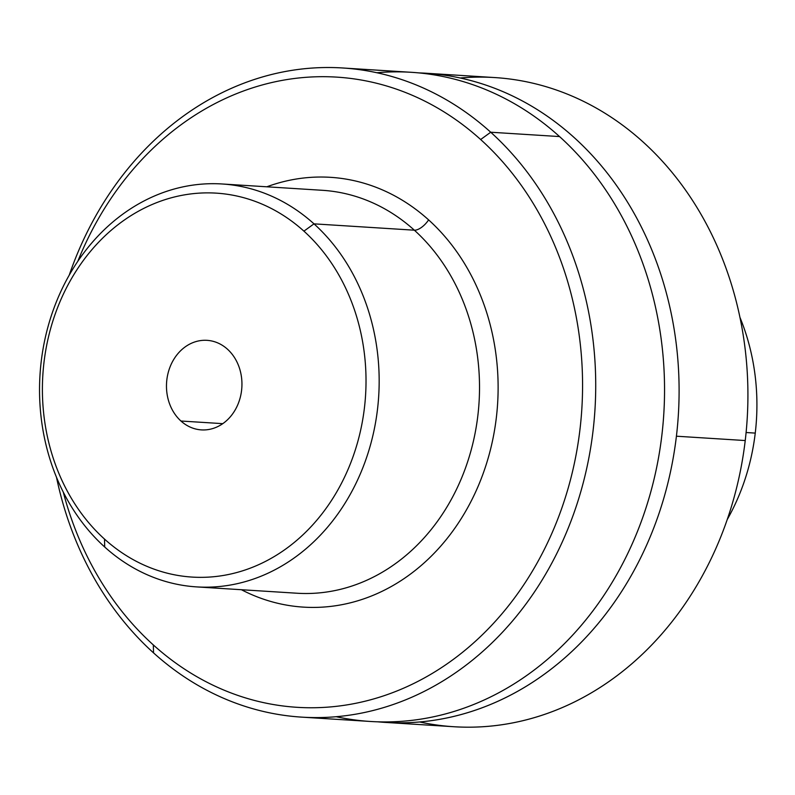 <?xml version="1.0" encoding="UTF-8"?>
<svg xmlns="http://www.w3.org/2000/svg" width="795" height="795" viewBox="0 0 795 795"><rect width="100%" height="100%" fill="white"/><g stroke="black" fill="none" stroke-linecap="round" stroke-linejoin="round"><path stroke-width="1.19" d="M180.952 421.022L222.769 423.656L180.952 421.022A44.858 37.703 93.6 0 1 169.017 369.844A44.858 37.703 93.6 0 1 207.038 340.34A44.858 37.703 93.6 0 1 227.469 349.204A44.858 37.703 93.6 0 1 239.404 400.382A44.858 37.703 93.6 0 1 201.383 429.886A44.858 37.703 93.6 0 1 180.952 421.022A44.858 37.703 -86.4 0 0 233.929 411.959A44.858 37.703 -86.4 0 0 227.469 349.204A44.858 37.703 -86.4 0 0 174.493 358.267A44.858 37.703 -86.4 0 0 180.952 421.022M104.503 539.08A192.35 161.683 93.6 0 1 76.767 270.002A192.35 161.683 93.6 0 1 303.919 231.146A192.35 161.683 93.6 0 1 331.654 500.224A192.35 161.683 93.6 0 1 104.503 539.08L104.711 547.02A201.86 169.683 93.6 0 1 75.605 264.636A201.86 169.683 93.6 0 1 313.995 223.852L303.919 231.146A192.35 161.683 -86.4 0 0 76.767 270.002A192.35 161.683 -86.4 0 0 104.503 539.08A192.35 161.683 -86.4 0 0 331.654 500.224A192.35 161.683 -86.4 0 0 303.919 231.146L313.995 223.852A201.86 169.683 93.6 0 1 343.102 506.236A201.86 169.683 93.6 0 1 104.711 547.02L104.503 539.08M313.995 223.852A201.86 169.683 -86.4 0 0 222.063 183.973A201.86 169.683 -86.4 0 0 50.989 316.738A201.86 169.683 -86.4 0 0 104.711 547.02A201.86 169.683 -86.4 0 0 196.643 586.899A201.86 169.683 -86.4 0 0 367.717 454.134A201.86 169.683 -86.4 0 0 313.995 223.852L414.354 230.192L313.995 223.852M322.412 190.303A201.86 169.683 93.6 0 1 414.354 230.192A201.86 169.683 93.6 0 1 468.066 460.474A201.86 169.683 93.6 0 1 297.002 593.229A201.86 169.683 -86.4 0 0 468.066 460.474A201.86 169.683 -86.4 0 0 414.354 230.192A201.86 169.683 -86.4 0 0 322.412 190.303L222.063 183.973M336.225 716.712A325.225 273.371 -86.4 0 0 639.339 526.668A325.225 273.371 -86.4 0 0 559.551 136.571A325.225 273.371 -86.4 0 0 376.85 72.733M428.604 219.877A13.455 6.062 -47.9 0 1 414.354 230.192A13.455 6.062 132.1 0 0 428.604 219.877A215.326 180.992 93.6 0 1 471.683 500.125A215.326 180.992 93.6 0 1 241.412 589.721A215.326 180.992 -86.4 0 0 471.683 500.125A215.326 180.992 -86.4 0 0 428.604 219.877A215.326 180.992 -86.4 0 0 266.832 186.795A215.326 180.992 93.6 0 1 428.604 219.877M490.724 132.228A325.225 273.371 -86.4 0 0 342.605 67.973A325.225 273.371 -86.4 0 0 69.235 275.14A325.225 273.371 93.6 0 1 490.724 132.228L559.551 136.571L490.724 132.228L480.647 139.523A315.714 265.371 93.6 0 1 526.161 581.165A315.714 265.371 93.6 0 1 153.326 644.934A315.714 265.371 93.6 0 1 63.252 492.045A315.714 265.371 -86.4 0 0 153.326 644.934L153.534 652.874A325.225 273.371 -86.4 0 0 301.653 717.13A325.225 273.371 -86.4 0 0 577.269 503.235A325.225 273.371 -86.4 0 0 490.724 132.228A325.225 273.371 93.6 0 1 537.609 587.177A325.225 273.371 93.6 0 1 153.534 652.874A325.225 273.371 93.6 0 1 56.485 477.248A325.225 273.371 -86.4 0 0 153.534 652.874L153.326 644.934A315.714 265.371 -86.4 0 0 526.161 581.165A315.714 265.371 -86.4 0 0 480.647 139.523A315.714 265.371 -86.4 0 0 77.801 261.316A315.714 265.371 93.6 0 1 480.647 139.523L490.724 132.228M342.605 67.973L411.432 72.315A325.225 273.371 93.6 0 1 559.551 136.571A325.225 273.371 93.6 0 1 646.096 507.578A325.225 273.371 93.6 0 1 370.47 721.472L301.653 717.13M755.25 433.096A201.86 169.683 -86.4 0 0 739.976 317.453A201.86 169.683 93.6 0 1 755.25 433.096L746.107 432.52L755.25 433.096A201.86 169.683 93.6 0 1 727.226 519.562A201.86 169.683 -86.4 0 0 755.25 433.096M425.981 73.229L494.808 77.572A325.225 273.371 93.6 0 1 745.233 440.549L676.416 436.207A325.225 273.371 -86.4 0 0 425.981 73.229A325.225 273.371 -86.4 0 0 418.697 72.892A325.225 273.371 93.6 0 1 676.416 436.207A325.225 273.371 93.6 0 1 377.754 721.82A325.225 273.371 -86.4 0 0 385.028 722.387A325.225 273.371 -86.4 0 0 676.416 436.207L745.233 440.549A325.225 273.371 93.6 0 1 453.846 726.729L385.028 722.387M419.601 721.969A325.225 273.371 -86.4 0 0 745.233 440.549A325.225 273.371 -86.4 0 0 460.226 77.99M196.643 586.899L297.002 593.229"/></g></svg>
